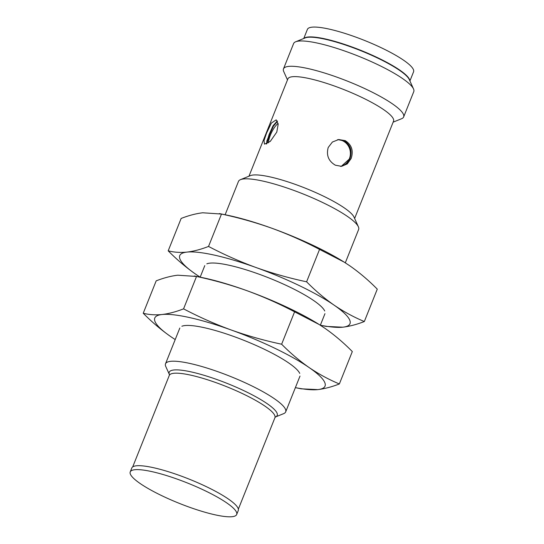 <?xml version="1.0" encoding="UTF-8"?>
<svg xmlns="http://www.w3.org/2000/svg" width="544" height="544" viewBox="0 0 544 544"><rect width="100%" height="100%" fill="white"/><g stroke="black" fill="none" stroke-linecap="round" stroke-linejoin="round"><path stroke-width="0.82" d="M409.918 80.947L413.562 71.822A57.168 10.934 -158.2 0 0 410.237 65.47A57.168 10.934 -158.2 0 0 352.866 36.054A57.168 10.934 -158.2 0 0 307.414 29.362L303.763 38.488M304.055 38.372A57.168 10.934 21.8 0 1 351.302 46.723A57.168 10.934 21.8 0 1 406.307 75.303A57.168 10.934 21.8 0 1 409.782 80.655M407.769 77.268A56.624 10.832 -158.2 0 0 382.616 60.296L382.248 60.336M373.374 56.073L373.456 55.876A56.624 10.832 -158.2 0 0 307.856 37.305M393.142 122.155L401.601 118.721A64.716 12.376 -158.2 0 0 403.648 116.94L413.773 91.63A64.716 12.376 -158.2 0 0 413.515 88.93L409.292 79.56A57.168 10.934 -158.2 0 0 378.223 58.351A57.168 10.934 -158.2 0 0 305.17 37.917L295.65 41.786A64.716 12.376 -158.2 0 0 293.604 43.568L283.478 68.877A64.716 12.376 -158.2 0 0 283.737 71.577L287.49 79.9M266.764 143.834L269.586 134.681L273.469 126.113L277.488 121.312M338.028 139.624L344.338 141.012L348.969 145.506L350.86 151.919L349.758 158.658L341.285 166.321M340.517 166.403A13.484 12.451 83.8 0 0 349.391 158.698A13.484 12.451 83.8 0 0 337.572 139.706M278.1 123.4A13.484 4.481 -64.3 0 0 270.409 135.075A13.484 4.481 -64.3 0 0 268.45 142.848M413.515 88.93A64.716 12.376 -158.2 0 0 378.345 64.92A64.716 12.376 -158.2 0 0 295.65 41.786M403.648 116.94A64.716 12.376 -158.2 0 0 368.22 90.229A64.716 12.376 -158.2 0 0 283.478 68.877M277.318 120.986L273.149 125.623L269.117 134.45L266.308 144.024M341.027 166.382L346.344 163.846L349.969 158.637C352.505 150.824 350.54 144.867 344.08 140.753L338.606 139.59M276.794 132.083L270.259 141.406L264.479 144.146L264.01 140.57L266.519 133.198L271.388 123.066L276.189 119.857L278.188 124.175L276.794 132.083M354.62 218.464L393.536 121.162A56.896 10.88 -158.2 0 0 362.392 97.675A56.896 10.88 -158.2 0 0 287.885 78.907L248.968 176.208M328.222 147.465L332.398 142.032L338.688 139.536L345.216 140.631C351.682 144.731 353.654 150.688 351.138 158.508L347.283 163.907L341.605 166.335L335.383 165.206C328.508 161.153 326.121 155.237 328.222 147.465M345.297 262.827L358.632 229.486A64.716 12.376 -158.2 0 0 358.38 226.787L354.001 217.083A56.896 10.88 -158.2 0 0 323.075 195.969A56.896 10.88 -158.2 0 0 250.376 175.637L240.509 179.642A64.716 12.376 -158.2 0 0 238.462 181.424L225.128 214.758M358.38 226.787A64.716 12.376 -158.2 0 0 323.204 202.776A64.716 12.376 -158.2 0 0 240.509 179.642M165.77 366.506A64.716 12.376 21.8 0 1 165.512 363.8A64.716 12.376 21.8 0 1 250.26 385.152A64.716 12.376 21.8 0 1 285.688 411.869A64.716 12.376 21.8 0 1 283.642 413.651L275.468 416.969A58.16 11.125 21.8 0 0 245.371 391.401A58.16 11.125 21.8 0 0 191.264 371.926A58.16 11.125 21.8 0 0 169.402 374.537L165.77 366.506M236.681 514.502L238.252 510.571A57.324 10.962 -158.2 0 0 206.87 486.907A57.324 10.962 -158.2 0 0 131.798 467.996L130.227 471.927A57.324 10.962 21.8 0 1 205.299 490.838A57.324 10.962 21.8 0 1 236.681 514.502A57.324 10.962 21.8 0 1 161.609 495.591A57.324 10.962 21.8 0 1 130.227 471.927M181.873 326.25A64.716 12.376 21.8 0 1 184.926 325.557A64.716 12.376 21.8 0 1 248.968 342.394A64.716 12.376 21.8 0 1 299.737 373.395M339.361 383.955C328.896 379.59 318.811 374.122 309.114 367.547C299.479 360.808 290.319 353.029 281.636 344.216C264.479 340.578 247.67 335.838 231.214 329.997C214.826 324 198.941 316.948 183.566 308.856C175.984 311.814 168.803 313.698 162.01 314.514C155.292 315.166 149.029 314.745 143.228 313.249L156.182 280.854C163.764 277.902 170.952 276.012 177.738 275.196L196.52 276.468C213.683 280.106 230.486 284.845 246.942 290.68C263.33 296.684 279.215 303.729 294.59 311.821L319.138 324.489L324.836 328.229C334.472 334.968 343.631 342.747 352.315 351.56L339.361 383.955C331.779 386.906 324.591 388.797 317.805 389.613L301.186 388.824L295.378 387.634A91.678 17.537 -158.2 0 0 317.805 389.613A91.678 17.537 -158.2 0 0 309.114 367.547A91.678 17.537 -158.2 0 0 231.214 329.997A91.678 17.537 -158.2 0 0 162.01 314.514A91.678 17.537 -158.2 0 0 170.707 336.58A91.678 17.537 -158.2 0 0 175.209 339.565M143.228 313.249C151.912 322.062 161.072 329.841 170.707 336.58M196.52 276.468L183.566 308.856M294.59 311.821L281.636 344.216M320.851 325.577A91.678 17.537 -158.2 0 0 318.798 324.272A91.678 17.537 -158.2 0 0 246.942 290.68A91.678 17.537 -158.2 0 0 201.946 277.535L194.358 275.985M206.836 263.833A64.716 12.376 21.8 0 1 209.889 263.14A64.716 12.376 21.8 0 1 273.931 279.976A64.716 12.376 21.8 0 1 324.707 310.978M364.324 321.538C353.858 317.172 343.774 311.705 334.077 305.13C324.442 298.391 315.282 290.612 306.598 281.799C289.442 278.161 272.632 273.421 256.183 267.58C239.788 261.582 223.91 254.531 208.536 246.439C200.954 249.397 193.766 251.28 186.98 252.096C180.254 252.749 173.992 252.328 168.191 250.832L181.152 218.436C188.734 215.485 195.915 213.595 202.701 212.779L221.49 214.05C238.646 217.688 255.449 222.428 271.905 228.262C288.293 234.267 304.178 241.312 319.552 249.404L344.1 262.072L349.806 265.812C359.434 272.551 368.594 280.33 377.278 289.143L364.324 321.538C356.742 324.489 349.561 326.38 342.768 327.196L326.148 326.407L320.348 325.217A91.678 17.537 -158.2 0 0 342.768 327.196A91.678 17.537 -158.2 0 0 334.077 305.13A91.678 17.537 -158.2 0 0 256.183 267.58A91.678 17.537 -158.2 0 0 186.98 252.096A91.678 17.537 -158.2 0 0 195.67 274.162A91.678 17.537 -158.2 0 0 200.178 277.148M168.191 250.832C176.882 259.644 186.041 267.424 195.67 274.162M221.49 214.05L208.536 246.439M319.552 249.404L306.598 281.799M345.814 263.16A91.678 17.537 -158.2 0 0 343.76 261.854A91.678 17.537 -158.2 0 0 271.905 228.262A91.678 17.537 -158.2 0 0 226.916 215.118L219.327 213.568M238.347 509.164L274.924 417.717A56.896 10.88 -158.2 0 0 243.78 394.23A56.896 10.88 -158.2 0 0 169.272 375.462L132.695 466.908M272.476 126.881L266.703 141.318M204.789 265.615L200.165 277.175M179.826 328.032L165.512 363.8M169.442 374.639L169.272 375.462M274.924 417.717L275.495 416.949M324.958 313.677L320.334 325.244M299.996 376.094L285.688 411.869M318.798 324.272L319.138 324.489M343.76 261.854L344.107 262.072"/></g></svg>
